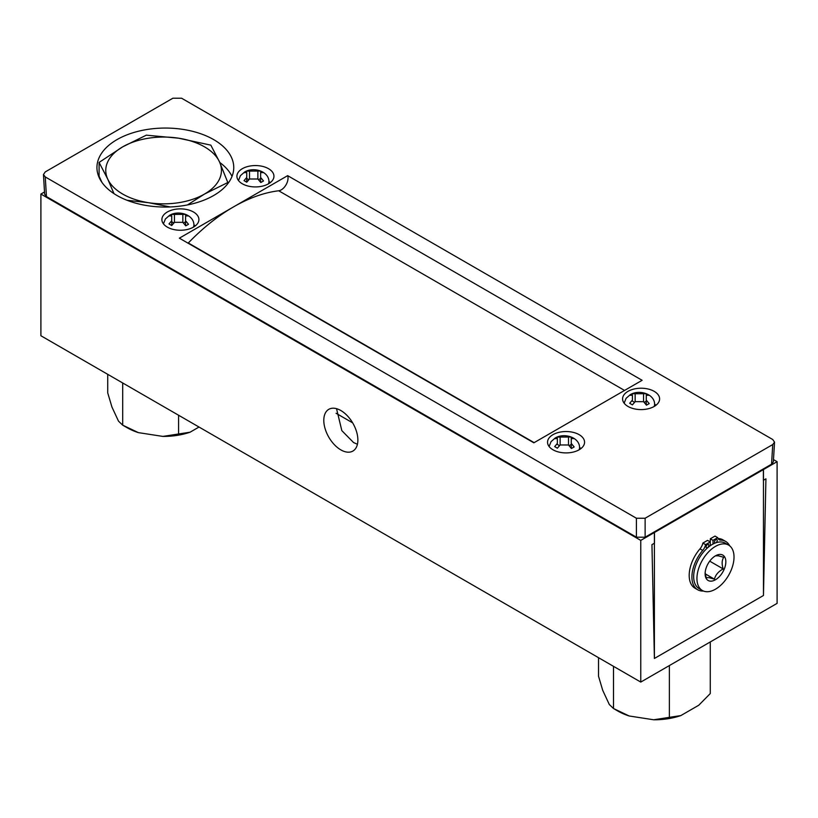 <?xml version="1.0" encoding="UTF-8"?>
<svg xmlns="http://www.w3.org/2000/svg" width="818" height="818" viewBox="0 0 818 818"><rect width="100%" height="100%" fill="white"/><g stroke="black" fill="none" stroke-linecap="round" stroke-linejoin="round"><path stroke-width="1.23" d="M340.83 410.524A24.1 13.916 -120 0 0 328.785 409.327A24.1 13.916 -120 0 0 325.094 428.642A24.1 13.916 -120 0 0 340.83 449.88A24.1 13.916 -120 0 0 352.885 451.066A24.1 13.916 -120 0 0 356.576 431.761A24.1 13.916 -120 0 0 340.83 410.524M336.535 408.673L341.832 430.636L353.55 442.538L357.425 444.266M777.1 461.679L763.388 469.593L763.388 480.299L765.924 478.837L763.47 595.494L654.4 658.459L651.946 544.645L654.472 543.183L654.472 532.477L640.77 540.391L640.77 682.079L777.1 603.367L777.1 461.679L773.491 459.593M763.388 469.593L762.795 469.256M654.472 532.477L653.879 532.14M44.509 191.974L40.9 194.06L40.9 335.748L640.77 682.079M640.77 540.391L40.9 194.06M763.47 469.552L654.4 532.518L654.4 658.459L763.47 595.494L763.47 469.552L762.877 469.215M654.4 532.518L653.807 532.181M710.269 641.946L710.269 693.552L698.787 705.218L680.852 715.576A51.667 29.837 180 0 1 653.684 719.779L629.185 715.985A51.667 29.837 180 0 1 617.866 711.046L613.5 708.521L609.298 704.502L602.733 690.361L598.531 676.271L598.531 657.692M629.185 715.985L613.5 708.521L613.5 666.333M680.852 715.576L653.684 719.779M669.369 665.566L669.369 717.171M199.019 427.037L190.052 432.211A51.667 29.837 180 0 1 162.884 436.413L138.385 432.63A51.667 29.837 180 0 1 127.066 427.681L122.7 425.166L118.498 421.147L111.933 407.006L107.731 392.906L107.731 374.327M190.052 432.211L162.884 436.413M138.385 432.63L122.7 425.166L122.7 382.977M178.569 415.227L178.569 433.806M705.157 572.692L706.179 577.682L708.981 577.651L714.411 579.144C715.597 574.778 718.521 571.383 723.194 568.939C721.65 564.103 721.834 560.218 723.736 557.283L718.296 555.8L715.494 555.831A14.652 8.456 -60 0 1 721.149 554.502A14.652 8.456 -60 0 1 724.155 569.318A14.652 8.456 -60 0 1 709.809 581.077A14.652 8.456 -60 0 1 705.116 573.766A14.652 8.456 -60 0 1 715.474 555.821L715.147 556.015M702.365 590.494L699.093 588.602A26.217 15.143 -60 0 1 697.815 560.708A26.217 15.143 -60 0 1 722.345 542.119A26.217 15.143 -60 0 1 725.321 543.193L728.593 545.074A26.217 15.143 -60 0 1 729.871 572.968A26.217 15.143 -60 0 1 705.341 591.567A26.217 15.143 -60 0 1 702.365 590.494A26.217 15.143 -60 0 1 701.087 562.6A26.217 15.143 -60 0 1 725.617 544.011A26.217 15.143 -60 0 1 728.593 545.074M710.085 561.373L723.194 568.939M705.29 573.878L714.411 579.144M707.458 547.671A1.933 1.115 120 0 0 708.725 545.964A1.933 1.115 120 0 0 708.429 544.42A1.933 1.115 120 0 0 707.458 544.522A1.933 1.115 120 0 0 706.2 546.22A1.933 1.115 120 0 0 706.496 547.763A1.933 1.115 120 0 0 707.458 547.671M715.944 542.774A1.933 1.115 120 0 0 717.13 541.066A1.933 1.115 120 0 0 716.824 539.573A1.933 1.115 120 0 0 715.862 539.675A1.933 1.115 120 0 0 714.595 541.373A1.933 1.115 120 0 0 714.891 542.917A1.933 1.115 120 0 0 715.29 543.009M729.646 545.79A27.914 16.115 120 0 0 725.617 541.404A27.914 16.115 120 0 0 720.617 540.095A8.016 4.632 -60 0 1 719.175 539.716A8.016 4.632 -60 0 1 717.713 537.651L713.02 540.361L713.02 544.031M725.617 541.404L722.897 539.829A27.914 16.115 120 0 0 718.051 538.53M710.3 545.698L710.3 541.935L705.607 544.645A8.016 4.632 -60 0 1 702.703 550.432A27.914 16.115 120 0 0 697.703 589.758A27.914 16.115 120 0 0 703.511 591.046M717.713 537.651L714.983 536.076L710.3 538.786L710.3 541.935L707.57 540.361L702.877 543.07A8.016 4.632 -60 0 1 699.983 548.858A27.914 16.115 120 0 0 694.973 588.183L697.703 589.758M705.607 544.645L702.877 543.07M713.02 540.361L710.3 538.786M278.713 190.778A9.642 5.573 120 0 0 281.228 189.878A9.642 5.573 120 0 0 287.65 175.655L233.508 206.913A173.528 100.185 -60 0 1 278.713 190.778L624.553 390.442M287.65 175.655L642.12 380.298L533.837 442.814L179.367 238.171L233.508 206.913A173.528 100.185 -60 0 0 188.304 242.977A9.642 5.573 120 0 1 188.089 243.202M579.144 434.665A18.507 10.685 0 0 0 558.97 432.354A18.507 10.685 0 0 0 547.549 442.221A18.507 10.685 0 0 0 552.968 449.777A18.507 10.685 0 0 0 573.142 452.098A18.507 10.685 0 0 0 584.563 442.221A18.507 10.685 0 0 0 579.144 434.665M193.488 212.005A18.507 10.685 0 0 0 173.314 209.694A18.507 10.685 0 0 0 161.882 219.561A18.507 10.685 0 0 0 167.312 227.118A18.507 10.685 0 0 0 187.475 229.439A18.507 10.685 0 0 0 198.907 219.561A18.507 10.685 0 0 0 193.488 212.005M654.185 391.341A18.507 10.685 0 0 0 634.011 389.031A18.507 10.685 0 0 0 622.58 398.898A18.507 10.685 0 0 0 628.009 406.454A18.507 10.685 0 0 0 648.173 408.775A18.507 10.685 0 0 0 659.605 398.898A18.507 10.685 0 0 0 654.185 391.341M268.519 168.682A18.507 10.685 0 0 0 248.355 166.371A18.507 10.685 0 0 0 236.923 176.238A18.507 10.685 0 0 0 242.343 183.794A18.507 10.685 0 0 0 262.517 186.115A18.507 10.685 0 0 0 273.948 176.238A18.507 10.685 0 0 0 268.519 168.682M232.015 176.391A69.244 39.98 0 0 0 219.786 162.496M116.974 195.482A68.405 39.499 0 0 0 192.302 203.856A68.405 39.499 0 0 0 233.733 166.575A68.405 39.499 0 0 0 213.713 139.622A68.405 39.499 0 0 0 139.95 130.88A68.405 39.499 0 0 0 96.964 166.575A68.405 39.499 0 0 0 116.974 195.482M45.256 176.933L636.404 518.234L645.126 518.234L772.744 444.552L774.544 442.16L772.744 439.522L181.596 98.221L172.874 98.221L45.256 171.903L43.456 174.541L45.256 176.933L46.452 196.576L636.404 537.191L636.404 518.234M645.126 518.234L645.126 537.191L771.548 464.195L772.744 444.552M99.09 175.584A69.244 39.98 0 0 0 98.671 176.391M774.544 442.16L773.358 461.802L771.548 464.195M645.126 537.191L636.404 537.191M46.452 196.576L44.642 194.183L43.456 174.541M270.39 182.537A18.507 10.685 0 0 0 268.958 181.545A15.266 8.814 0 0 1 268.437 183.846M656.046 405.196A18.507 10.685 0 0 0 654.615 404.204M195.349 225.86A18.507 10.685 0 0 0 193.917 224.868M581.015 448.52A18.507 10.685 0 0 0 579.584 447.528A15.266 8.814 0 0 1 579.062 449.828M245.216 171.77L243.846 172.659L246.76 172.547L246.729 177.465L244.03 180.614L246.75 182.209L249.51 178.989L257.874 179.009L260.799 182.516L263.529 180.952L260.615 177.445L260.645 172.547L263.345 172.608L260.635 171.044L246.586 171.085L245.216 171.77M257.885 170.993L257.885 179.019M260.615 178.477L258.529 179.684M260.635 171.044L260.635 174.49M249.5 170.982L249.5 178.999M246.586 171.085L246.586 172.516M248.846 179.653L246.76 178.447M246.76 172.547L246.76 182.189M246.729 177.465L246.729 182.199M260.615 177.445L260.615 182.25M170.175 215.093L168.805 215.983L171.729 215.87L171.698 220.788L168.989 223.938L171.708 225.533L174.479 222.312L182.843 222.332L185.758 225.84L188.498 224.275L185.574 220.768L185.604 215.87L188.314 215.932L185.594 214.367L171.545 214.408L170.175 215.093M182.843 214.316L182.843 222.343M185.574 221.801L183.488 223.007M185.594 214.367L185.594 217.813M174.459 214.306L174.459 222.322M171.545 214.408L171.545 215.84M173.815 222.977L171.729 221.76M171.729 215.87L171.719 225.512M171.698 220.788L171.698 225.523M185.574 220.768L185.574 225.574M630.872 394.429L629.502 395.319L632.426 395.206L632.396 400.125L629.686 403.274L632.406 404.869L635.177 401.648L643.541 401.669L646.455 405.176L649.195 403.611L646.271 400.104L646.302 395.206L649.011 395.268L646.292 393.703L632.242 393.744L630.872 394.429M643.541 393.652L643.541 401.679M646.271 401.137L644.185 402.344M646.292 393.703L646.292 397.149M635.157 393.642L635.157 401.658M632.242 393.744L632.242 395.176M634.512 402.313L632.426 401.096M632.426 395.206L632.396 400.125M646.271 400.104L646.271 404.91M555.841 437.753L554.471 438.642L557.385 438.53L557.355 443.448L554.655 446.597L557.365 448.192L560.136 444.961L568.5 444.992L571.414 448.499L574.154 446.935L571.24 443.428L571.271 438.53L573.97 438.591L571.25 437.027L557.201 437.068L555.841 437.753M568.51 436.976L568.51 445.002M571.24 444.46L569.154 445.667M571.25 437.027L571.25 440.473M560.125 436.965L560.125 444.982M557.201 437.068L557.201 438.499M559.471 445.636L557.385 444.419M557.385 438.53L557.355 443.448M571.24 443.428L571.24 448.233M113.988 193.641L107.731 179.091L99.09 162.424L122.7 146.841L146.31 135.164L178.569 138.191A57.843 33.395 180 0 1 204.5 146.841A57.843 33.395 180 0 1 219.469 161.811L228.11 183.252M170.175 206.944L148.631 202.711A57.843 33.395 180 0 1 107.731 179.091A57.843 33.395 180 0 1 122.7 146.841A57.843 33.395 180 0 1 178.569 138.191L210.829 145.144L219.469 161.811A57.843 33.395 180 0 1 204.5 194.06L187.516 204.919M228.11 182.383L204.5 194.06A57.843 33.395 180 0 1 148.631 202.711L127.046 200.277M99.09 162.424L99.09 176.207L101.964 182.414M720.617 540.095L718.132 538.663M702.703 550.432L699.983 548.858M352.65 422.845L336.086 413.284M534.144 442.64L188.304 242.977M193.406 227.169A15.266 8.814 0 0 0 193.917 224.889L193.917 226.862M654.103 406.505A15.266 8.814 0 0 0 654.615 404.225L654.615 406.198M268.958 183.539L268.958 181.565C268.856 171.064 253.222 166.606 244.562 172.056L240.431 175.666L238.478 180.522M193.917 224.889C193.815 214.388 178.181 209.929 169.52 215.379L165.389 218.989L163.436 223.846M654.615 404.225C654.512 393.724 638.878 389.266 630.218 394.716L626.087 398.325L624.134 403.182M579.584 449.522L579.584 447.548C579.471 437.047 563.837 432.589 555.187 438.039L551.056 441.648L549.103 446.505"/></g></svg>
